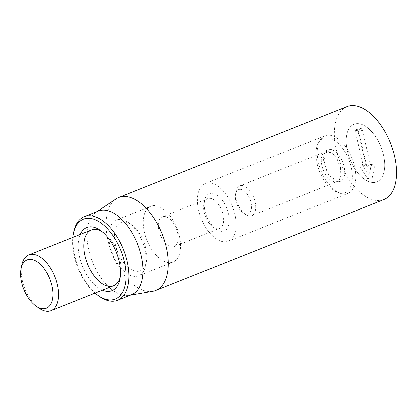 <?xml version="1.0" encoding="UTF-8"?>
<svg xmlns="http://www.w3.org/2000/svg" width="417" height="417" viewBox="0 0 417 417"><rect width="100%" height="100%" fill="white"/><g stroke="black" fill="none" stroke-linecap="round" stroke-linejoin="round"><path stroke-width="0.31" stroke-dasharray="2.08 1.56" d="M218.769 228.672A16.002 8.621 -111.7 0 0 219.545 228.438A16.002 8.621 -111.7 0 0 221.907 211.085A16.002 8.621 -111.7 0 0 208.484 198.471A16.002 8.621 -111.7 0 0 207.708 198.706A16.002 8.621 -111.7 0 0 203.955 204.184A16.002 8.621 -111.7 0 0 213.056 227.041A16.002 8.621 -111.7 0 0 218.769 228.672M210.33 193.452A20 10.779 68.3 0 1 228.844 215.782A20 10.779 68.3 0 1 216.042 229.162A20 10.779 68.3 0 1 204.664 200.593A20 10.779 68.3 0 1 210.33 193.452M173.43 246.728A16.002 8.621 68.3 0 1 160.008 234.114A16.002 8.621 68.3 0 1 162.369 216.762A16.002 8.621 68.3 0 1 163.151 216.527A16.002 8.621 68.3 0 1 176.568 229.142A16.002 8.621 68.3 0 1 174.212 246.494A16.002 8.621 68.3 0 1 173.43 246.728M226.718 241.584A31.004 16.706 68.3 0 1 200.718 217.142A31.004 16.706 68.3 0 1 205.284 183.522A31.004 16.706 68.3 0 1 232.274 206.144A31.004 16.706 68.3 0 1 228.229 241.13A31.004 16.706 68.3 0 1 226.718 241.584M102.092 231.638A30.003 16.164 68.3 0 1 103.541 232.587A30.003 16.164 68.3 0 1 120.612 275.444A30.003 16.164 68.3 0 1 120.211 277.133M80.231 234.406A34.006 18.322 -111.7 0 0 82.321 265.869A34.006 18.322 -111.7 0 0 102.431 290.154M152.325 205.836A30.003 16.164 -111.7 0 0 150.86 206.274A30.003 16.164 -111.7 0 0 146.946 240.129A30.003 16.164 -111.7 0 0 173.065 262.022A30.003 16.164 -111.7 0 0 177.486 229.486A30.003 16.164 -111.7 0 0 152.325 205.836M95.019 293.104A43.008 23.17 68.3 0 1 72.819 237.356M375.446 182.354A31.004 16.706 -111.7 0 0 376.958 181.901A31.004 16.706 -111.7 0 0 381.002 146.914A31.004 16.706 -111.7 0 0 354.012 124.292A31.004 16.706 -111.7 0 0 349.441 157.913A31.004 16.706 -111.7 0 0 375.446 182.354M73.7 232.06A45.005 24.249 -111.7 0 0 99.303 296.346M98.344 211.044A45.005 24.249 -111.7 0 0 95.91 212.321A45.005 24.249 -111.7 0 0 92.47 261.824A45.005 24.249 -111.7 0 0 129.004 295.413A45.005 24.249 -111.7 0 0 129.458 295.325A45.005 24.249 -111.7 0 0 131.647 294.668M152.758 291.301A50.009 26.943 68.3 0 1 112.163 253.984A50.009 26.943 68.3 0 1 115.989 198.977M346.98 106.637A50.009 26.943 -111.7 0 0 340.454 163.063A50.009 26.943 -111.7 0 0 383.989 199.55M358.656 131.548L366.929 166.717L369.874 166.998A0.928 0.5 68.3 0 1 370.468 167.519A0.928 0.5 68.3 0 1 370.64 168.432L368.492 178.612A0.928 0.5 68.3 0 1 368.19 178.94A0.928 0.5 68.3 0 1 367.617 178.528L360.465 167.457A0.928 0.5 68.3 0 1 360.366 166.169A0.928 0.5 68.3 0 1 360.58 166.107L363.525 166.388L355.253 131.219A0.928 0.5 68.3 0 1 355.373 130.453A0.928 0.5 68.3 0 1 355.581 130.391L357.906 130.615A0.928 0.5 68.3 0 1 358.656 131.548L362.409 130.359A2.002 1.079 -111.7 0 0 360.799 128.347L358.474 128.128A2.002 1.079 -111.7 0 0 358.021 128.264A2.002 1.079 -111.7 0 0 357.76 129.911L365.792 164.069L363.468 163.845A2.002 1.079 -111.7 0 0 363.014 163.98A2.002 1.079 -111.7 0 0 363.228 166.753L370.379 177.824A2.002 1.079 -111.7 0 0 371.62 178.711A2.002 1.079 -111.7 0 0 372.272 178.007L374.419 167.822A2.002 1.079 -111.7 0 0 374.044 165.862A2.002 1.079 -111.7 0 0 372.767 164.736L370.442 164.512L362.409 130.359M370.442 164.512L366.929 166.717M365.792 164.069L363.525 166.388M240.468 189.396A13 7.006 68.3 0 1 251.368 205.028A13 7.006 68.3 0 1 242.908 212.67A13 7.006 68.3 0 1 235.511 194.098A13 7.006 68.3 0 1 240.468 189.396M242.152 185.612A16.002 8.621 68.3 0 1 254.453 199.634A16.002 8.621 68.3 0 1 251.639 215.657A16.002 8.621 68.3 0 1 245.149 214.26A16.002 8.621 68.3 0 1 236.048 191.403A16.002 8.621 68.3 0 1 239.801 185.925A16.002 8.621 68.3 0 1 242.152 185.612M340.553 167.618A16.002 8.621 68.3 0 1 337.176 181.593A16.002 8.621 68.3 0 1 323.243 169.917A16.002 8.621 68.3 0 1 325.333 151.861A16.002 8.621 68.3 0 1 327.684 151.548A16.002 8.621 68.3 0 1 340.553 167.618M317.165 163.938A29.273 15.773 68.3 0 1 318.697 142.447A29.273 15.773 68.3 0 1 348.826 159.727A29.273 15.773 68.3 0 1 338.828 192.993A29.273 15.773 68.3 0 1 317.165 163.938M318.505 162.906A31.004 16.706 -111.7 0 0 341.455 193.681A31.004 16.706 -111.7 0 0 347.992 193.431A31.004 16.706 -111.7 0 0 352.042 158.45A31.004 16.706 -111.7 0 0 325.052 135.827A31.004 16.706 -111.7 0 0 320.131 140.143A31.004 16.706 -111.7 0 0 318.505 162.906M347.47 151.371A31.004 16.706 -111.7 0 0 376.958 181.901A31.004 16.706 -111.7 0 0 381.002 146.914A31.004 16.706 -111.7 0 0 354.012 124.292A31.004 16.706 -111.7 0 0 347.47 151.371M21.71 265.176A30.003 16.164 -111.7 0 0 38.781 308.038M117.881 219.55A30.003 16.164 68.3 0 1 128.592 222.61A30.003 16.164 68.3 0 1 145.658 265.473A30.003 16.164 68.3 0 1 138.621 275.741A30.003 16.164 68.3 0 1 137.162 276.179A30.003 16.164 68.3 0 1 111.996 252.53A30.003 16.164 68.3 0 1 116.421 219.994A30.003 16.164 68.3 0 1 117.881 219.55M122.301 222.079A26.005 14.011 -111.7 0 0 121.06 258.707A26.005 14.011 -111.7 0 0 146.372 261.876A26.005 14.011 -111.7 0 0 131.579 224.732A26.005 14.011 -111.7 0 0 122.301 222.079M372.767 164.736L369.874 166.998M374.419 167.822L370.64 168.432M372.272 178.007L368.492 178.612M370.379 177.824L367.617 178.528M363.228 166.753L360.465 167.457M363.468 163.845L360.58 166.107M357.76 129.911L355.253 131.219M358.474 128.128L355.581 130.391M360.799 128.347L357.906 130.615M344.051 166.508A17.003 9.158 -111.7 0 0 325.948 151.126A17.003 9.158 -111.7 0 0 332.521 179.06A17.003 9.158 -111.7 0 0 344.051 166.508M213.056 227.041L216.042 229.162M203.955 204.184L204.664 200.593M174.212 246.494L219.545 228.438M162.369 216.762L207.708 198.706M103.541 232.587L100.554 230.465M120.612 275.444L119.898 279.041M150.86 206.274L116.421 219.994M173.065 262.022L138.621 275.741M228.229 241.13L347.992 193.431M205.284 183.522L325.052 135.827M129.004 295.413L130.375 295.173M95.91 212.321L97.072 211.549M368.19 178.94L371.62 178.711M360.366 166.169L363.014 163.98M355.373 130.453L358.021 128.264M242.908 212.67L245.149 214.26M235.511 194.098L236.048 191.403M251.639 215.657L337.176 181.593M239.801 185.925L325.333 151.861M340.543 167.592L340.845 176.141L339.527 179.086L338.745 179.81L336.873 180.342L335.351 180.04L330.483 176.407L325.88 168.64L324.04 160.31L325.25 153.93L326.464 152.57L328.393 152.033L331.77 153.31L336.081 157.668L340.543 167.592M338.828 192.993L341.455 193.681M318.697 142.447L320.131 140.143M131.579 224.732L128.592 222.61M146.372 261.876L145.658 265.473"/><path stroke-width="0.63" d="M120.211 277.133A30.003 16.164 68.3 0 1 113.575 285.718A30.003 16.164 68.3 0 1 112.11 286.156A30.003 16.164 68.3 0 1 86.95 262.502A30.003 16.164 68.3 0 1 91.37 229.965A30.003 16.164 68.3 0 1 92.835 229.527A30.003 16.164 68.3 0 1 102.092 231.638M102.431 290.154A34.006 18.322 -111.7 0 0 110.265 291.181A34.006 18.322 -111.7 0 0 119.898 279.041A34.006 18.322 -111.7 0 0 100.554 230.465A34.006 18.322 -111.7 0 0 80.231 234.406M72.819 237.356A43.008 23.17 68.3 0 1 73.34 233.854A43.008 23.17 68.3 0 1 85.527 218.508A43.008 23.17 68.3 0 1 125.329 266.515A43.008 23.17 68.3 0 1 97.807 295.288A43.008 23.17 68.3 0 1 95.019 293.104M97.807 295.288L99.303 296.346A45.005 24.249 -111.7 0 0 115.363 300.938A45.005 24.249 -111.7 0 0 117.558 300.276A45.005 24.249 -111.7 0 0 124.193 251.472A45.005 24.249 -111.7 0 0 86.449 215.996A45.005 24.249 -111.7 0 0 84.255 216.652A45.005 24.249 -111.7 0 0 73.7 232.06L73.34 233.854M117.558 300.276L131.647 294.668A45.005 24.249 -111.7 0 0 137.527 243.882A45.005 24.249 -111.7 0 0 98.344 211.044L84.255 216.652M97.072 211.549L115.989 198.977A50.009 26.943 68.3 0 1 118.689 197.554A50.009 26.943 68.3 0 1 121.128 196.824A50.009 26.943 68.3 0 1 163.068 236.246A50.009 26.943 68.3 0 1 155.697 290.472A50.009 26.943 68.3 0 1 153.258 291.202A50.009 26.943 68.3 0 1 152.758 291.301L130.375 295.173M155.697 290.472L383.989 199.55A50.009 26.943 -111.7 0 0 391.36 145.325A50.009 26.943 -111.7 0 0 349.42 105.902A50.009 26.943 -111.7 0 0 346.98 106.637L118.689 197.554M35.794 305.916L38.781 308.038A30.003 16.164 -111.7 0 0 49.487 311.098A30.003 16.164 -111.7 0 0 50.952 310.655A30.003 16.164 -111.7 0 0 55.372 278.118A30.003 16.164 -111.7 0 0 30.212 254.469A30.003 16.164 -111.7 0 0 28.747 254.907A30.003 16.164 -111.7 0 0 21.71 265.176L21.001 268.772A26.005 14.011 68.3 0 1 28.366 259.489A26.005 14.011 68.3 0 1 52.433 288.517A26.005 14.011 68.3 0 1 35.794 305.916A26.005 14.011 68.3 0 1 21.001 268.772M50.952 310.655L113.575 285.718M28.747 254.907L91.37 229.965"/></g></svg>
